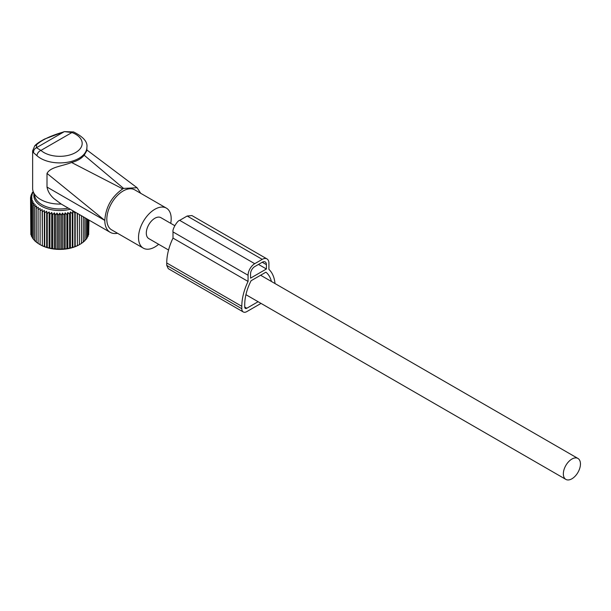 <?xml version="1.0" encoding="UTF-8"?>
<svg xmlns="http://www.w3.org/2000/svg" width="611" height="611" viewBox="0 0 611 611"><rect width="100%" height="100%" fill="white"/><g stroke="black" fill="none" stroke-linecap="round" stroke-linejoin="round"><path stroke-width="0.92" d="M32.635 150.856L33.567 152.727L36.988 155.752A4.72 3.231 -48.3 0 1 40.945 150.413L36.454 147.725L36.591 144.715L34.682 145.945L32.635 150.856L32.635 188.417A27.128 15.665 0 0 0 33.124 191.38A27.128 15.665 0 0 0 61.23 204.051L54.089 198.72C50.217 195.36 47.864 191.48 47.009 187.065L47.009 173.394L104.809 220.434A25.952 14.985 120 0 0 107.055 229.301A25.952 14.985 120 0 0 110.179 232.317A25.952 14.985 120 0 0 117.526 233.265M33.124 191.38L35.064 197.185A25.158 14.527 0 0 0 68.249 208.107M110.179 232.317L61.23 204.051M86.892 150.482L84.181 155.225C81.4 158.585 77.2 161.006 71.586 162.495C61.199 166.505 50.652 166.872 47.009 173.394M71.586 162.495L122.742 188.891C111.798 196.482 105.818 206.923 104.809 220.197M84.181 155.225L123.575 188.409L122.742 188.891M123.575 188.409L137.055 187.737L140.721 193.313M73.595 131.953A4.72 2.093 110.5 0 0 71.938 132.526L64.369 131.609L73.587 131.953C83.325 136.841 87.763 141.935 86.892 147.236A27.128 15.665 0 0 1 85.8 151.65A27.128 15.665 0 0 1 63.674 162.74A27.128 15.665 0 0 1 36.988 155.752M33.567 152.727C33.437 150.428 34.399 148.763 36.454 147.725L63.926 131.861C51.087 135.55 41.976 139.827 36.591 144.715M170.736 223.351A23.096 13.335 120 0 0 169.186 210.826A23.096 13.335 120 0 0 166.398 208.137L134.703 189.838A23.096 13.335 120 0 0 113.363 200.4A23.096 13.335 120 0 0 108.819 227.162A23.096 13.335 120 0 0 111.607 229.843L143.302 248.142A23.096 13.335 120 0 0 158.646 244.293M166.398 208.137A23.096 13.335 120 0 0 145.059 218.7A23.096 13.335 120 0 0 140.515 245.462A23.096 13.335 120 0 0 143.302 248.142M62.49 213.071L62.49 249.273L64.056 248.814L64.056 215.019L62.49 213.071L61.199 215.179L61.199 248.983L62.49 249.273M65.186 212.842L65.186 249.044L66.874 248.494L66.874 214.698L65.186 212.842L64.056 215.019M65.186 249.044L64.056 248.814M33.238 191.724L32.223 192.625L33.185 192.457L31.39 194.214L32.52 193.985L30.833 195.833L32.116 195.543L30.55 197.483L31.986 197.116L30.55 199.14L32.116 198.682L30.833 200.79L32.52 200.24L31.39 202.417L33.185 201.767L32.223 204.005L34.101 203.249L33.322 205.533L35.262 204.677L34.674 206.999L36.668 206.022L36.27 208.374L38.294 207.289L38.088 209.657L40.12 208.458L40.12 210.826L42.144 209.512L42.342 211.88L44.328 210.451L44.725 212.796L46.673 211.261L47.261 213.583L49.132 211.933L49.911 214.217L51.698 212.46L52.661 214.698L54.348 212.842L55.471 215.019L57.044 213.071L58.328 215.179L59.763 213.155L59.763 249.349L61.199 248.983M59.763 249.349L58.328 248.983L58.328 215.179M57.044 213.071L57.044 249.273L58.328 248.983M57.044 249.273L55.471 248.814L55.471 215.019M54.348 212.842L54.348 249.044L55.471 248.814M54.348 249.044L52.661 248.494L52.661 214.698M51.698 212.46L51.698 248.662L52.661 248.494M51.698 248.662L49.911 248.013L49.911 214.217M49.132 211.933L49.132 248.135L49.911 248.013M49.132 248.135L47.261 247.379L47.261 213.583M46.673 211.261L46.673 247.455L47.261 247.379M46.673 247.455L44.725 246.6L44.725 212.796M44.328 210.451L44.328 246.645L44.725 246.6M44.328 246.645L42.342 245.675L42.342 211.88M42.144 209.512L42.342 245.675M42.144 245.714L40.12 244.629L40.12 208.458M40.12 244.652A27.556 15.909 0 0 0 40.28 244.744L38.088 243.453L38.088 209.657M38.294 243.491L36.27 242.17L36.27 208.374M36.668 242.223L34.674 240.795L34.674 206.999M35.262 240.871L33.322 239.336L33.322 205.533M33.322 238.779L32.223 237.801L32.223 204.005M32.223 237.037L31.39 236.22L31.39 202.417M31.39 235.212L30.833 234.593L30.833 200.79M30.833 233.295L30.55 197.483M40.28 244.744A27.556 15.909 0 0 0 79.247 244.744A27.556 15.909 0 0 0 79.407 244.652L81.439 243.453L81.439 215.721M82.859 242.223L84.853 240.795L84.853 217.692M81.24 243.491L83.256 242.17L83.256 216.775M77.391 213.384L77.391 245.714L79.407 244.629L79.407 214.553M77.391 245.714L77.192 213.27M75.199 212.116L75.199 246.645L77.192 245.675M75.199 246.645L74.802 246.6L74.802 212.796L72.862 211.261L72.274 213.583L70.395 211.933L69.616 214.217L67.829 212.46L67.829 248.662L69.616 248.013L69.616 214.217M72.862 211.261L72.862 247.455L74.802 246.6M72.862 247.455L72.274 247.379L72.274 213.583M70.395 211.933L70.395 248.135L72.274 247.379M70.395 248.135L69.616 248.013M67.829 248.662L66.874 248.494M67.829 212.46L66.874 214.698M74.939 211.971L74.802 212.796M70.234 209.252A25.899 14.954 180 0 1 34.01 194.015M59.763 213.155L61.199 215.179M30.833 197.132L30.833 195.833M31.39 195.215L31.39 194.214M32.223 193.389L32.223 192.625M88.694 233.295L88.977 220.075M88.137 235.212L88.694 234.593L88.694 219.914M87.304 237.037L88.137 236.22L88.137 219.593M86.204 238.779L87.304 237.801L87.304 219.112M84.265 240.871L86.204 239.336L86.204 218.478M261.027 303.407L246.813 311.61A7.08 4.086 -60 0 1 243.277 311.961A7.08 4.086 -60 0 1 241.811 308.723L241.811 306.317A42.762 24.684 -60 0 1 248.066 281.434L172.997 238.099L172.997 231.913C172.187 229.01 177.641 220.342 179.672 220.357L187.172 216.019L191.892 215.553L266.961 258.896A9.44 5.446 -60 0 1 268.916 263.211L268.916 269.398A42.762 24.684 -60 0 1 275.011 283.557M248.066 281.434L248.066 275.255A9.44 5.446 -60 0 1 254.734 263.692L262.241 259.362A9.44 5.446 -60 0 1 266.961 258.896M271.421 281.48A38.63 22.302 -60 0 0 265.9 272.178L251.083 280.732A38.63 22.302 -60 0 0 244.728 304.629L244.728 307.035A2.948 1.703 -60 0 0 245.339 308.387A2.948 1.703 -60 0 0 246.813 308.242L258.109 301.719M266.411 268.993L250.563 278.142L250.563 273.804A5.896 3.406 -60 0 1 254.734 266.587L262.241 262.249A5.896 3.406 -60 0 1 265.197 261.959A5.896 3.406 -60 0 1 266.411 264.655L266.411 268.993L258.491 264.418M168.277 268.664L166.742 265.38L166.742 262.974A42.762 24.684 -60 0 1 172.997 238.099M174.761 225.673L160.899 217.669A12.09 6.981 120 0 0 151.581 220.907A12.09 6.981 120 0 0 146.304 233.081A12.09 6.981 120 0 0 148.809 238.611L168.552 250.014M580.45 463.986A12.09 6.981 120 0 0 577.945 458.449A12.09 6.981 120 0 0 568.627 461.695A12.09 6.981 120 0 0 563.35 473.861A12.09 6.981 120 0 0 565.855 479.391A12.09 6.981 120 0 0 575.172 476.152A12.09 6.981 120 0 0 580.45 463.986M47.009 187.065L104.809 220.434M81.271 147.03A22.416 12.938 0 0 0 71.938 132.526L40.945 150.413A22.416 12.938 0 0 0 62.994 156.195A22.416 12.938 0 0 0 81.271 147.03M266.411 264.655L262.241 262.249M246.813 308.242L244.728 307.035M241.811 308.723L166.742 265.38M262.241 259.362L187.172 216.019M254.734 263.692L179.672 220.357M248.066 275.255L172.997 231.913M241.811 306.317L166.742 262.974M86.541 149.726L137.055 187.737M34.682 145.945C34.819 145.769 36.301 143.455 44.725 139.01L64.369 131.609M86.892 150.527L86.892 147.236M243.277 311.961L168.208 268.619M260.607 275.233L577.945 458.449M245.928 294.685L565.855 479.391"/></g></svg>
